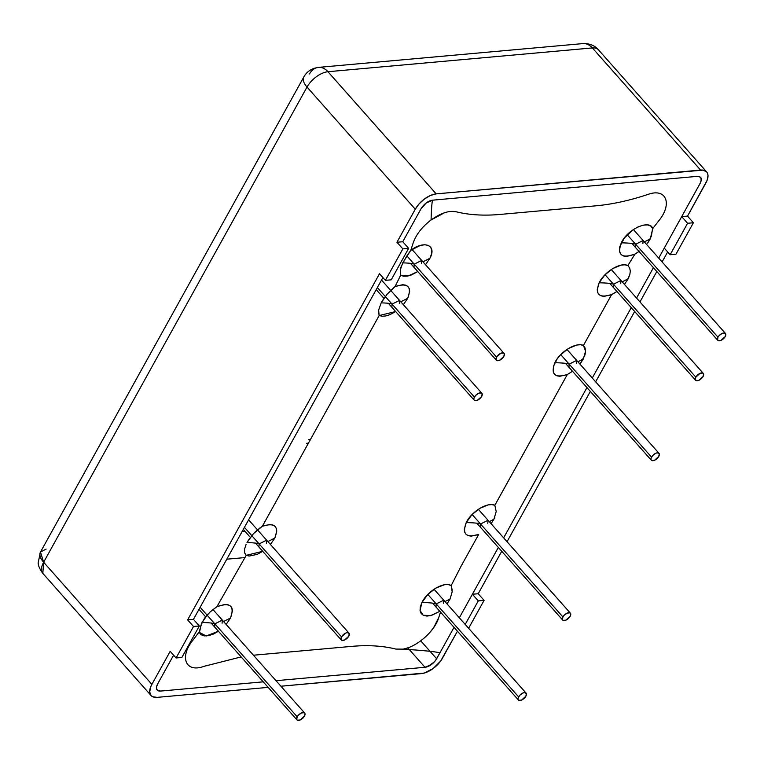 <?xml version="1.0" encoding="UTF-8"?>
<svg xmlns="http://www.w3.org/2000/svg" width="764" height="764" viewBox="0 0 764 764"><rect width="100%" height="100%" fill="white"/><g stroke="black" fill="none" stroke-linecap="round" stroke-linejoin="round"><path stroke-width="1.15" d="M40.435 552.114A18.565 9.082 29 0 0 43.634 562.228L151.874 684.382L150.594 687.122L149.715 692.05L151.157 695.632L152.695 696.739L157.097 697.37L268.145 687.38L157.097 697.37A18.565 9.474 -41.5 0 1 150.995 695.46A18.565 9.474 -41.5 0 1 151.874 684.382L170.191 651.339L176.073 657.976L181.88 657.46L176.073 657.976L193.512 626.509L199.328 625.983L181.88 657.46L199.328 625.983L193.445 619.346L187.629 619.871L193.512 626.509L199.328 625.983L193.445 619.346L187.629 619.871L379.507 273.722L385.39 280.359L391.206 279.834L385.39 280.359L402.838 248.892L408.644 248.367L391.206 279.834L408.644 248.367L402.762 241.73L421.079 208.687A10.314 5.262 -41.5 0 1 432.701 200.168L426.293 202.928L421.079 208.687L402.762 241.73L396.955 242.245L402.838 248.892L408.644 248.367L402.762 241.73L396.955 242.245L415.272 209.212A18.565 9.474 -41.5 0 1 436.196 193.875L327.947 71.72A18.565 9.474 138.5 0 0 307.023 87.058L415.272 209.212L419.264 203.702L424.65 198.85L430.59 195.403L436.196 193.875L327.947 71.72A18.565 13.131 -95.1 0 0 318.426 67.385A18.565 13.131 84.9 0 1 327.947 71.72L592.367 47.931L700.607 170.085A18.565 9.474 -41.5 0 1 706.71 171.995A18.565 9.474 -41.5 0 1 705.841 183.064L687.524 216.107L681.708 216.632L687.59 223.269L693.406 222.744L675.959 254.211L670.152 254.737L687.59 223.269L670.152 254.737L675.959 254.211L693.406 222.744L687.524 216.107L707.12 180.323L707.999 175.395L707.559 173.399L706.557 171.814L703.014 170.124L436.196 193.875L700.607 170.085L592.367 47.931A18.565 9.474 -41.5 0 1 598.47 49.841A18.565 9.474 138.5 0 0 592.367 47.931A18.565 13.131 -95.1 0 0 582.846 43.596A18.565 13.131 84.9 0 1 592.367 47.931L327.947 71.72A18.565 9.474 -41.5 0 0 307.023 87.058A18.565 9.082 -151 0 1 303.824 76.944A18.565 9.082 29 0 0 307.023 87.058L415.272 209.212L396.955 242.245L402.838 248.892L385.39 280.359L379.507 273.722L187.629 619.871L193.512 626.509L176.073 657.976L170.191 651.339L151.874 684.382L43.634 562.228L307.023 87.058L43.634 562.228A18.565 9.474 138.5 0 0 42.755 573.306M382.907 277.552L193.445 619.346M160.593 691.076A10.314 5.262 -41.5 0 1 157.203 690.007A10.314 5.262 -41.5 0 1 157.69 683.856L173.59 655.178L157.69 683.856L156.572 686.817L156.735 689.233L158.138 690.723L160.593 691.076L263.236 681.841L160.593 691.076L157.374 690.188C156.209 689.558 156.171 687.724 157.269 684.668L157.384 684.305M664.269 248.099L670.152 254.737L664.269 248.099L658.721 258.117L664.269 248.099M667.66 251.929L662.111 261.947L667.66 251.929M656.811 271.516L639.965 301.914L656.811 271.516M634.655 311.483L595.653 381.838L634.655 311.483M590.352 391.407L507.048 541.705L590.352 391.407M501.738 551.264L478.207 593.733L472.391 594.249L498.348 547.435L472.391 594.249L478.274 600.896L484.089 600.37L478.207 593.733L472.391 594.249L478.274 600.896L484.089 600.37L468.618 628.266L484.089 600.37L478.207 593.733L501.738 551.264M503.648 537.866L586.953 387.577M592.262 378.008L631.265 307.644M636.565 298.075L653.411 267.677M465.219 624.436L478.274 600.896L465.219 624.436M435.413 660.612L431.221 664.661L425.004 667.287L276.005 680.686L425.004 667.287L428.117 666.437L434.41 661.825L436.636 658.759L454.036 627.368L436.636 658.759L420.754 640.843L436.636 658.759A10.314 5.262 -41.5 0 1 425.004 667.287L407.823 647.891M402.762 241.73L421.079 208.687C424.469 203.549 428.346 200.712 432.701 200.168L697.121 176.379A10.314 5.262 -41.5 0 1 700.512 177.439A10.314 5.262 -41.5 0 1 700.025 183.589L681.708 216.632L687.59 223.269L693.406 222.744L687.524 216.107L681.708 216.632L700.025 183.589L701.142 180.629L700.98 178.222L699.566 176.723L697.121 176.379L432.701 200.168C432.013 201.19 431.469 207.798 431.068 219.975C421.948 227.013 415.96 234.729 413.114 243.153L410.774 250.334L406.372 256.666L401.195 266.512L400.336 269.873L400.651 275.212L395.093 286.51L387.1 294.255L381.198 302.859L378.629 310.117L379.154 315.542L262.377 526.215L253.476 533.644L246.973 542.593C253.677 542.765 257.726 543.214 259.139 543.92C257.726 543.214 253.677 542.765 246.973 542.593L249.513 538.505M151.052 695.517L42.813 573.363L43.634 562.228L40.473 552.047L46.117 549.106M244.996 557.567L226.784 559.2L244.996 557.567M242.159 531.467L244.91 531.219L242.159 531.467M442.442 658.243A18.565 9.474 -41.5 0 1 421.518 673.581L280.913 686.225L424.221 673.074L433.064 668.596L440.666 661.022L457.435 631.198L442.442 658.243M309.516 73.927A18.565 13.131 84.9 0 1 318.426 67.385L314.004 68.34C309.544 69.963 306.163 72.809 303.862 76.877L40.473 552.047L38.2 562.524C38.047 565.293 39.585 568.903 42.813 573.363M214.608 626.948L214.827 623.854C213.318 623.118 209.04 622.67 201.992 622.488L199.079 632.239L206.175 635.982L218.418 631.255M246.113 544.312L244.537 549.23L244.671 552.983L246.237 555.332L216.938 606.664C230.308 602.051 234.834 605.823 230.537 617.981L226.144 624.417L230.537 617.981L223.565 621.504L230.537 617.981L232.466 610.818L231.912 608.058L230.422 606.005L228.054 604.763L224.874 604.429L216.938 606.664L210.253 611.859L204.618 618.105L200.989 625.153L199.786 631.083L193.282 639.735C178.957 656.935 185.528 673.179 203.988 666.342L241.157 656.916L203.988 666.342M157.69 683.856L173.59 655.178M394.272 287.188L388.332 292.87M383.413 299.116L381.198 302.859C387.224 303.041 390.843 303.461 392.056 304.129C390.843 303.461 387.224 303.041 381.198 302.859M378.505 311.254L379.154 315.542L395.647 311.54L390.012 314.625L385.858 315.943L382.105 316.258L379.154 315.542L262.377 526.215C274.983 522.423 279.137 526.367 274.839 538.057L267.868 541.581L274.839 538.057L276.769 531.085L276.32 528.382L274.992 526.31L272.834 524.983L269.902 524.486L262.377 526.215M260.534 527.437L254.565 532.518M408.492 647.652L403.22 649.133L395.847 649.075C382.697 645.809 367.962 644.911 351.641 646.382L255.988 654.987L351.641 646.382C367.962 644.911 382.697 645.809 395.847 649.075L403.22 649.133C423.886 650.489 436.11 651.74 439.892 652.886L435.404 660.631M450.082 598.947L447.036 603.904L450.082 598.947L444.982 601.593L450.082 598.947L452.183 591.737L451.18 585.596C444.514 581.098 427.324 590.983 421.919 602.51L420.038 610.474L423.17 615.249L430.609 615.622L439.835 611.334L431.536 615.373L427.057 616.08L423.542 615.431L421.184 613.578L420.066 610.694L420.286 606.95L421.919 602.51C429.693 602.681 434.468 603.159 436.244 603.932C434.468 603.159 429.693 602.681 421.919 602.51L427.888 594.373L436.034 587.984L444.629 584.68L448.353 584.603L451.171 585.587L461.103 566.153L451.171 585.596L452.221 590.114M436.015 607.027L436.244 603.932L443.731 600.189L443.512 603.283M491.338 523.321L493.907 519.243L489.285 521.659L493.907 519.243L496.208 511.574L494.833 505.3C487.699 501.719 471.455 511.488 466.231 522.586C461.924 534.265 466.088 538.209 478.694 534.418L461.103 566.153L478.694 534.418L471.149 536.147L468.227 535.65L466.069 534.322L464.741 532.25L464.292 529.548L466.231 522.586C473.995 522.757 478.77 523.225 480.546 523.999C478.77 523.225 473.995 522.757 466.231 522.586L471.951 514.688L479.773 508.385L488.12 504.899L491.882 504.593L494.833 505.3L567.308 374.561L572.513 371.275M480.327 527.103L480.546 523.999L488.043 520.255L487.814 523.35M579.962 364.132L583.333 358.994L577.899 361.802L583.333 358.994L585.577 351.163L585.062 347.916L583.438 345.443C576.314 341.852 560.069 351.631 554.836 362.719C550.538 374.408 554.693 378.352 567.308 374.561L494.824 505.31M568.932 367.236L569.161 364.142C567.385 363.368 562.61 362.89 554.836 362.719C562.61 362.89 567.385 363.368 569.161 364.142L576.648 360.398L576.428 363.492M613.244 287.312L613.463 284.218C611.687 283.434 606.922 282.966 599.148 282.795C594.85 294.474 599.005 298.418 611.611 294.627L616.911 291.456M624.455 284.409L628.17 278.812L622.202 281.868L628.17 278.812L629.803 274.725L630.319 270.991L629.651 267.897L627.865 265.576C620.807 261.832 604.4 271.631 599.148 282.795C606.922 282.966 611.687 283.434 613.463 284.218L620.96 280.464L620.731 283.559M635.39 247.345L635.619 244.251C633.843 243.477 629.068 243 621.294 242.828C616.997 254.985 621.524 258.757 634.894 254.154L639.621 251.05L634.884 254.154L627.865 265.576L624.933 264.812L621.18 265.079L612.785 268.536L604.916 274.849L599.148 282.795L597.209 289.757L597.658 292.459L598.986 294.532L601.144 295.859L604.076 296.356L611.611 294.627L583.438 345.443L580.487 344.726L576.734 345.041L568.378 348.527L560.566 354.83L557.348 358.65L553.384 366.433L553.356 372.393L554.683 374.456L556.832 375.792L559.764 376.289L567.299 374.561M652.15 231.339L651.348 236.229L647.633 243.191L650.307 238.855L644.358 241.901L650.307 238.855L652.752 228.56C649.963 219.096 627.502 228.961 621.294 242.828C629.068 243 633.843 243.477 635.619 244.251L643.107 240.498L642.887 243.592M395.103 286.51L402.704 284.695L405.674 285.163L407.861 286.481L409.217 288.544L409.685 291.265L407.756 298.266L400.785 301.79L407.756 298.266L403.363 304.702L407.756 298.266C412.054 286.5 407.833 282.584 395.093 286.51L400.661 275.221L408.167 275.947L417.793 271.573L411.433 274.954L407.202 276.129L403.478 276.205L400.661 275.221L400.336 269.873L402.733 262.864C409.084 263.045 412.904 263.484 414.203 264.172C412.904 263.484 409.084 263.045 402.733 262.864L410.774 250.334L413.114 243.153M425.519 264.736L429.912 258.299L422.941 261.823L429.912 258.299C437.209 245.082 424.144 240.03 410.774 250.334L420.305 245.435L424.765 244.728L428.279 245.378L430.648 247.23L431.765 250.114L431.545 253.877L429.912 258.299L425.519 264.736M413.983 267.266L414.203 264.172L421.699 260.419L421.47 263.513M391.827 307.233L392.056 304.129L399.543 300.386L399.314 303.48M212.354 610.092L216.928 606.664L246.237 555.332L262.721 551.321L257.086 554.416L249.188 556.039L246.237 555.332L244.671 552.983L244.537 549.23M270.446 544.484L274.839 538.057L270.446 544.484M258.91 547.014L259.139 543.92L266.626 540.177L266.397 543.271M658.578 221.025L652.752 228.56L650.852 226.106L647.624 224.903L643.212 225.141L638.217 226.822L633.194 229.697L624.398 237.957L619.805 246.657L619.365 250L619.919 252.75L621.399 254.804L623.758 256.045L626.948 256.379L634.894 254.145M454.036 627.368L439.892 652.886C436.11 651.74 423.886 650.489 403.22 649.133C416.877 646.86 434.993 631.026 438.708 617.656L440.503 612.098L438.708 617.656L433.551 627.788L429.473 632.907M424.755 637.587L419.455 641.779M255.988 654.987L253.447 655.235M199.079 632.239L200.989 634.703L204.217 635.906L208.601 635.667L213.595 633.986L218.628 631.112M450.703 211.408L455.984 211.733C449.012 210.358 440.704 213.108 431.068 219.975L444.486 212.755M455.984 211.733C469.134 214.999 483.87 215.897 500.191 214.426L595.844 205.822C612.165 204.351 629.498 200.569 647.834 194.467C629.498 200.569 612.165 204.351 595.844 205.822L500.191 214.426C483.87 215.897 469.134 214.999 455.984 211.733M665.969 206.729L665.406 208.782M652.322 230.031L652.752 228.56L658.549 221.073C672.864 203.883 666.303 187.629 647.834 194.467M431.068 219.975C431.469 207.798 432.013 201.19 432.701 200.168M697.981 176.312L700.263 177.181C701.495 177.802 701.553 179.674 700.435 182.797L658.721 258.117M498.348 547.435L459.336 617.799M493.907 519.243L494.938 517.008M580.268 363.75L584.985 354.935L585.577 351.163L583.438 345.443L611.611 294.627L616.023 292.077M626.556 281.563L629.803 274.725L630.319 270.991L629.651 267.897L627.865 265.576L634.894 254.154M208.19 613.836L201.992 622.488C209.04 622.67 213.318 623.118 214.827 623.854L222.314 620.101L222.095 623.195M703.09 376.499A5.157 2.636 -41.5 0 1 695.823 380.453A5.157 2.636 -41.5 0 1 695.823 377.158L605.05 274.715L695.823 377.158A5.157 2.636 -41.5 0 1 703.09 373.204A5.157 2.636 -41.5 0 1 703.09 376.499L698.831 380.338L697.274 380.768L695.345 379.842L695.823 377.158L700.082 373.319L702.861 373.071L703.568 373.816L703.09 376.499M725.246 336.542A5.157 2.636 -41.5 0 1 717.979 340.486A5.157 2.636 -41.5 0 1 717.979 337.191L627.206 234.749L717.979 337.191A5.157 2.636 -41.5 0 1 725.246 333.238A5.157 2.636 -41.5 0 1 725.246 336.542L720.987 340.372L719.43 340.801L717.501 339.875L717.979 337.191L719.086 335.663L722.238 333.352L725.017 333.104L725.724 333.849L725.246 336.542M304.454 716.145A5.157 2.636 -41.5 0 1 297.186 720.089A5.157 2.636 -41.5 0 1 297.186 716.794L200.139 607.275L297.186 716.794A5.157 2.636 -41.5 0 1 304.454 712.85A5.157 2.636 -41.5 0 1 304.454 716.145L300.195 719.974L297.416 720.232L296.709 719.478L297.186 716.794L298.294 715.266L301.446 712.965L304.225 712.707L304.931 713.461L304.454 716.145M348.756 636.211A5.157 2.636 -41.5 0 1 341.489 640.165A5.157 2.636 -41.5 0 1 341.489 636.87L244.442 527.341L341.489 636.87A5.157 2.636 -41.5 0 1 348.756 632.917A5.157 2.636 -41.5 0 1 348.756 636.211L344.497 640.051L341.718 640.299L341.011 639.554L341.489 636.87L345.748 633.031L347.305 632.602L349.234 633.528L348.756 636.211M570.173 616.29A5.157 2.636 -41.5 0 1 562.906 620.244A5.157 2.636 -41.5 0 1 562.906 616.949L472.133 514.506L562.906 616.949A5.157 2.636 -41.5 0 1 570.173 612.995A5.157 2.636 -41.5 0 1 570.173 616.29L565.914 620.129L563.135 620.378L562.428 619.633L562.906 616.949L564.013 615.421L567.165 613.11L569.944 612.862L570.651 613.607L570.173 616.29M503.829 356.454A5.157 2.636 -41.5 0 1 496.562 360.407A5.157 2.636 -41.5 0 1 496.562 357.113L406.887 255.902L496.562 357.113A5.157 2.636 -41.5 0 1 503.829 353.159A5.157 2.636 -41.5 0 1 503.829 356.454L499.57 360.293L498.013 360.723L496.084 359.796L496.562 357.113L500.821 353.274L503.6 353.025L504.307 353.77L503.829 356.454M481.673 396.421A5.157 2.636 -41.5 0 1 474.406 400.374A5.157 2.636 -41.5 0 1 474.415 397.079L377.359 287.55L474.415 397.079A5.157 2.636 -41.5 0 1 481.673 393.126A5.157 2.636 -41.5 0 1 481.673 396.421L477.414 400.26L474.635 400.508L473.928 399.763L473.852 398.56L475.523 395.542L478.665 393.24L481.444 392.992L482.151 393.737L481.673 396.421M658.788 456.433A5.157 2.636 -41.5 0 1 651.52 460.386A5.157 2.636 -41.5 0 1 651.52 457.092L560.747 354.639L651.52 457.092A5.157 2.636 -41.5 0 1 658.788 453.138A5.157 2.636 -41.5 0 1 658.788 456.433L654.528 460.272L651.749 460.52L651.043 459.775L650.957 458.572L652.628 455.554L655.779 453.253L657.336 452.823L659.265 453.749L658.788 456.433M525.861 696.224A5.157 2.636 -41.5 0 1 518.603 700.177A5.157 2.636 -41.5 0 1 518.603 696.873L427.821 594.43L518.603 696.873A5.157 2.636 -41.5 0 1 525.871 692.929A5.157 2.636 -41.5 0 1 525.861 696.224L521.611 700.063L518.832 700.311L518.126 699.566L518.04 698.353L519.711 695.345L522.862 693.043L524.41 692.614L526.348 693.54L525.861 696.224M310.471 439.443L308.675 439.606M306.631 443.292L308.427 443.13M706.662 171.929L598.413 49.775C594.669 45.41 589.483 43.347 582.856 43.596L318.435 67.385M609.767 283.387L695.565 380.214M611.257 269.52L703.319 373.415M631.914 243.42L717.721 340.247M633.413 229.553L725.466 333.448M198.993 609.338L205.602 616.796M211.122 623.023L296.929 719.85M213.003 609.586L304.683 713.051M243.305 529.404L250.353 537.359M255.434 543.099L341.231 639.926M248.606 519.835L348.986 633.117M476.841 523.178L562.648 620.005M478.34 509.311L570.402 613.196M410.497 263.341L496.304 360.169M411.997 249.475L504.059 353.369M376.222 289.613L383.948 298.332M388.351 303.308L474.148 400.135M381.522 280.044L481.903 393.326M565.456 363.311L651.262 460.148M566.955 349.444L659.007 453.338M432.539 603.102L518.345 699.929M434.038 589.235L526.09 693.129"/></g></svg>
